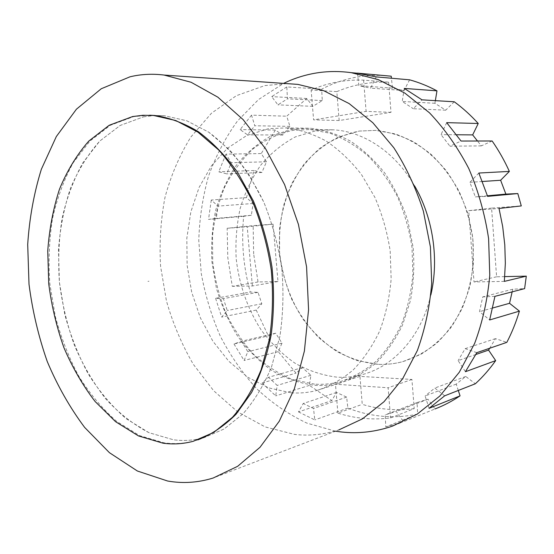 <?xml version="1.0" encoding="UTF-8"?>
<svg xmlns="http://www.w3.org/2000/svg" width="554" height="554" viewBox="0 0 554 554"><rect width="100%" height="100%" fill="white"/><g stroke="black" fill="none" stroke-linecap="round" stroke-linejoin="round"><path stroke-width="0.42" stroke-dasharray="2.77 2.08" d="M384.455 75.586C374.407 74.984 364.58 75.607 354.989 77.449C343.238 79.741 332.13 83.654 321.666 89.194L322.283 100.586L312.844 106.347L306.736 98.467L286.73 116.195L289.929 126.354L282.713 135.044L275.366 130.038L261.259 153.562L266.481 161.796L261.883 172.488L254.051 170.507L246.468 197.639L253.13 203.477L251.336 215.271L243.677 216.268C241.184 241.869 243.386 267.132 250.283 292.069L258.019 292.332L261.807 303.744L256.239 310.088L268.33 335.869L275.691 333.203L282.007 343.182L278.267 351.658L296.016 373.112L302.373 367.593L310.87 375.307L309.409 385.39L331.825 400.57L336.513 392.447L346.645 397.107L347.857 408.076C358.937 412.411 370.37 415.126 382.17 416.234C393.97 417.314 405.791 416.608 417.626 414.101L417.072 402.543L427.958 399.199L435.001 408.942L403.506 421.746L396.276 411.484L385.182 414.87L385.799 426.954L417.626 414.101M385.799 426.954L403.506 421.746M512.145 291.861L512.748 289.216L524.617 288.62M512.748 289.216L482.742 296.889L479.494 311.66L489.667 319.963M494.937 296.335L482.742 296.889M504.749 276.612L496.606 276.792L491.585 208.096L521.286 205.915M492.146 140.993L481.315 145.882L477.486 141.014M454.266 101.777L445.707 110.191L434.918 103.273L435.354 100.648M409.6 79.824L404.025 90.537L392.502 88.155L391.429 78.232M458.29 390.466L456.219 384.116L465.748 376.457L475.346 383.77M489.674 348.251L495.47 338.632L506.806 342.372M378.001 364.324L356.7 360.474C342.961 355.252 330.309 347.628 318.758 337.601C308.045 326.431 299.063 313.689 291.799 299.382C285.649 284.444 281.577 268.891 279.576 252.7L279.597 228.504C281.626 212.514 285.795 197.397 292.09 183.139C299.548 169.656 308.827 158.028 319.914 148.257C331.901 139.809 345.031 134.082 359.29 131.069L375.785 130.384L395.016 133.86C407.765 138.417 419.835 145.3 431.227 154.497C441.981 164.933 451.233 177.148 458.982 191.151C465.658 205.936 470.256 221.51 472.777 237.888L473.441 262.423C471.8 278.627 468.082 293.869 462.271 308.149C455.381 321.583 446.953 333.176 436.981 342.933C426.338 351.451 414.918 357.69 402.723 361.665C394.552 363.839 386.311 364.726 378.001 364.324C386.311 364.726 394.552 363.839 402.723 361.665L420.597 354.484C431.947 347.538 442.113 338.48 451.108 327.31C459.218 315.06 465.464 301.355 469.861 286.21C473.04 270.497 474.009 254.39 472.777 237.888L467.881 213.754C462.604 198.207 455.499 183.99 446.545 171.11C436.732 159.275 425.804 149.552 413.769 141.949C401.359 135.688 388.693 131.838 375.785 130.384L359.29 131.069L338.508 137.053C325.565 143.687 314.146 152.641 304.257 163.915C295.421 176.241 288.599 189.932 283.793 204.994C280.213 220.534 278.807 236.44 279.576 252.7C282.242 276.993 290.497 300.22 303.62 319.997C313.19 332.455 324.208 342.905 336.68 351.347C349.789 358.417 363.562 362.738 378.001 364.324M414.212 408.617C396.463 410.909 379.144 409.482 362.247 404.344L359.975 376.381L411.927 379.448L414.212 408.617L390.549 417.938C372.544 420.161 354.982 418.554 337.871 413.125L362.247 404.344M253.656 253.933L253.157 225.623L273.074 224.162L277.983 281.536L258.039 281.972L253.656 253.933M336.818 91.632C353.036 84.7 370.307 81.549 388.638 82.179L390.999 112.351L339.166 120.516L336.818 91.632L311.133 89.99C327.518 82.802 345.01 79.52 363.611 80.129L388.638 82.179M504.334 281.39L474.016 281.944L468.719 210.672L499.036 208.47M496.606 276.792L474.016 281.944M491.585 208.096L468.719 210.672M487.437 195.797L475.346 196.905L487.617 196.365M478.843 173.035L469.896 182.328L475.346 196.905M482.375 181.49L469.896 182.328M481.315 145.882L449.938 146.18L461.039 141.041M446.697 122.649L441.019 134.636L449.938 146.18M456.558 134.767L441.019 134.636M445.707 110.191L413.298 108.709L422.023 99.852M404.275 88.411L402.225 101.458L413.298 108.709M434.918 103.273L402.225 101.458M404.025 90.537L370.605 88.148L376.256 76.902M357.482 73.239L358.833 85.676L370.605 88.148M392.502 88.155L358.833 85.676M322.283 100.586L287.471 98.813L286.792 86.909L321.666 89.194M286.792 86.909L271.702 96.625L277.921 104.845L287.471 98.813M306.736 98.467L271.702 96.625M289.929 126.354L254.812 125.758L251.523 115.156L286.73 116.195M251.523 115.156L240.104 129.608L247.548 134.83L254.812 125.758M275.366 130.038L240.104 129.608M266.481 161.796L231.281 162.717L225.963 154.13L261.259 153.562M225.963 154.13L218.775 171.782L226.69 173.859L231.281 162.717M254.051 170.507L218.775 171.782M253.13 203.477L218.013 206.116L211.268 200.029L246.468 197.639M211.268 200.029L208.546 219.412L216.261 218.394L218.013 206.116M243.677 216.268L208.546 219.412M258.019 292.332L223.38 298.627L215.582 298.308L250.283 292.069M215.582 298.308L221.669 317.089L227.258 310.524L223.38 298.627M256.239 310.088L221.669 317.089M275.691 333.203L241.412 341.278L233.989 343.992L268.33 335.869M233.989 343.992L244.092 360.502L247.839 351.707L241.412 341.278M278.267 351.658L244.092 360.502M302.373 367.593L268.531 377.295L262.132 382.98L296.016 373.112M262.132 382.98L275.733 395.895L277.159 385.404L268.531 377.295M309.409 385.39L275.733 395.895M336.513 392.447L303.218 403.506L298.502 411.927L331.825 400.57M298.502 411.927L314.797 419.918L313.516 408.471L303.218 403.506M347.857 408.076L314.797 419.918M335.475 431.199L306.847 423.097C288.606 414.461 271.869 402.993 256.641 388.679C242.458 373.043 230.353 355.564 220.326 336.243C211.58 316.168 205.222 295.24 201.254 273.447L198.775 240.512C199.454 218.491 202.688 197.092 208.463 176.331C215.686 156.207 225.333 137.794 237.417 121.091L258.579 99.498L283.6 83.391M414.621 185.936C395.321 152.142 363.666 131.45 333.39 129.816L316.535 130.55L295.372 136.88C282.228 143.895 270.671 153.347 260.685 165.231C251.793 178.215 244.958 192.633 240.18 208.477C236.641 224.834 235.311 241.572 236.191 258.69C239.044 284.264 247.534 308.758 260.962 329.685C270.74 342.884 281.993 353.999 294.721 363.022C308.107 370.612 322.165 375.321 336.915 377.156C345.398 377.676 353.819 376.831 362.171 374.622C393.693 366.561 421.539 336.195 430.86 294.887M346.645 397.107L313.516 408.471M310.87 375.307L277.159 385.404M282.007 343.182L247.839 351.707M261.807 303.744L227.258 310.524M251.336 215.271L216.261 218.394M261.883 172.488L226.69 173.859M282.713 135.044L247.548 134.83M312.844 106.347L277.921 104.845M417.072 402.543L385.182 414.87M427.958 399.199L396.276 411.484M456.219 384.116L425.105 395.985L429.073 408.319M444.682 395.805L434.828 388.056L425.105 395.985M465.748 376.457L434.828 388.056M475.879 354.477L458.116 360.619L465.443 371.713M476.814 352.663L465.159 348.653L458.116 360.619M495.47 338.632L465.159 348.653M492.714 307.976L479.494 311.66M411.927 379.448L388.146 387.765L390.549 417.938M359.975 376.381L335.482 384.241L388.146 387.765M337.871 413.125L335.482 384.241M258.039 281.972L232.285 286.328L227.77 257.437L227.168 228.262L253.157 225.623M277.983 281.536L252.368 285.968L232.285 286.328M273.074 224.162L247.222 226.801L252.368 285.968M227.168 228.262L247.222 226.801M339.166 120.516L313.606 119.858L311.133 89.99M390.999 112.351L366.104 111.375L313.606 119.858M363.611 80.129L366.104 111.375M149.573 115.218L133.722 116.589L110.315 125.287L89.887 141.09L73.142 162.814C63.925 179.766 57.02 198.477 52.415 218.948C49.174 240.041 48.309 261.62 49.818 283.69L55.268 316.292C61.016 337.58 68.855 357.552 78.772 376.201C89.783 393.776 102.407 408.845 116.645 421.386L139.553 435.61L164.012 442.826C174.205 444.232 184.323 443.595 194.378 440.915L197.965 439.841M286.917 83.619L264.729 85.614L236.302 95.71L211.406 113.272L190.888 136.997C179.51 155.369 170.874 175.514 164.981 197.453C160.695 219.993 159.233 242.984 160.598 266.426L166.463 300.995C172.896 323.529 181.857 344.643 193.346 364.345L213.657 390.729L237.832 411.989L265.117 426.919L294.493 434.391C309.354 436.109 324.125 434.62 338.799 429.925L213.228 477.991M290.94 392.772L268.579 387.869L247.569 377.101L228.767 361.236L212.861 341.167L200.375 317.844L191.712 292.249L187.134 265.38L186.823 238.262L190.832 211.926L199.101 187.432L211.434 165.833L227.486 148.195L246.724 135.515L268.406 128.708L285.968 127.898C299.576 129.553 312.989 133.95 326.216 141.083C339.069 149.767 350.8 160.882 361.402 174.434L374.899 197.39C382.205 214.336 387.294 232.181 390.175 250.927L391.152 278.96C389.573 297.436 385.757 314.755 379.705 330.932C372.503 346.091 363.659 359.096 353.175 369.947C341.977 379.365 329.969 386.173 317.151 390.369C308.481 392.654 299.749 393.458 290.94 392.772M293.142 129.04L271.612 135.647C258.261 142.953 246.537 152.772 236.447 165.106C227.465 178.575 220.575 193.526 215.79 209.945C212.265 226.891 210.977 244.224 211.926 261.959L216.385 288.094C221.371 305.095 228.331 320.932 237.278 335.613C247.243 349.339 258.704 360.931 271.661 370.37C285.296 378.334 299.624 383.32 314.651 385.328C323.377 385.937 332.033 385.106 340.62 382.828C353.32 378.673 365.211 371.99 376.298 362.787C386.685 352.206 395.452 339.554 402.599 324.831L410.424 300.697C413.665 283.371 414.565 265.581 413.139 247.319L407.779 220.589C402.1 203.353 394.496 187.605 384.968 173.333C374.546 160.224 362.995 149.462 350.322 141.048C337.268 134.137 324.007 129.878 310.538 128.265L293.142 129.04M314.554 384.137L292.595 379.58C278.427 373.687 265.394 365.224 253.483 354.186C242.437 341.943 233.151 328.044 225.617 312.491C219.211 296.286 214.917 279.431 212.722 261.931L212.514 235.769C214.426 218.505 218.525 202.162 224.813 186.746C232.292 172.162 241.669 159.566 252.936 148.964C265.144 139.788 278.586 133.556 293.246 130.273L310.268 129.504L330.191 133.285C343.445 138.265 356.035 145.792 367.974 155.875C379.261 167.322 389.012 180.729 397.218 196.109C404.316 212.348 409.247 229.453 412.01 247.43L412.889 274.327C411.29 292.062 407.515 308.703 401.553 324.256C394.462 338.847 385.771 351.381 375.467 361.866C364.463 370.979 352.669 377.586 340.066 381.685C331.631 383.908 323.127 384.725 314.554 384.137M143.618 116.832L153.922 115.571L164.49 115.731L186.753 120.758L208.823 132.233L229.695 150.016C242.735 164.822 254.092 182.183 263.787 202.099C272.243 223.137 278.247 245.277 281.792 268.51C283.8 291.861 283.156 314.527 279.86 336.5L271.536 366.914C263.801 385.335 254.244 401.02 242.867 413.97L224.169 428.962L203.768 437.778C193.72 440.472 183.609 441.129 173.43 439.772L148.984 432.695C133.272 424.454 118.819 413.139 105.627 398.741C93.37 382.932 83.01 365.218 74.534 345.599C67.263 325.24 62.221 304.167 59.416 282.367L58.482 249.826C60.061 228.359 64.008 207.985 70.33 188.727C77.975 170.438 87.781 154.559 99.748 141.076L120.204 125.433L143.618 116.832L120.204 125.433L99.748 141.076L82.962 162.592C73.71 179.385 66.764 197.923 62.124 218.214C58.842 239.12 57.941 260.505 59.416 282.367L64.825 314.672C70.552 335.759 78.363 355.536 88.266 373.998C99.256 391.394 111.866 406.283 126.09 418.672L148.984 432.695L173.43 439.772C183.609 441.129 193.72 440.472 203.768 437.778L224.169 428.962L242.867 413.97C254.244 401.02 263.801 385.335 271.536 366.914L279.86 336.5C283.156 314.527 283.8 291.861 281.792 268.51C278.247 245.277 272.243 223.137 263.787 202.099L248.351 173.603C236.329 156.796 223.151 143.001 208.823 132.233L186.753 120.758L164.49 115.731L153.922 115.571L143.618 116.832M147.925 281.384L149.005 281.217M400.66 422.792L392.641 426.054M310.268 129.504L333.39 129.816M340.066 381.685L362.171 374.622M317.151 390.369L340.62 382.828M285.968 127.898L310.538 128.265M164.49 115.731L154.601 115.474L164.49 115.731M193.325 441.261L194.378 440.915"/><path stroke-width="0.83" d="M435.001 408.942C443.664 405.632 452.016 401.269 460.055 395.861L429.073 408.319L444.682 395.805L475.346 383.77C482.749 376.99 489.521 369.269 495.671 360.612L465.443 371.713L476.814 352.663L506.806 342.372C511.91 332.608 516.106 322.199 519.41 311.133L489.667 319.963L494.937 296.335L524.617 288.62L526.3 276.148L504.749 276.612M517.81 193.568L505.878 194.108L500.629 180.258L509.361 171.408L478.843 173.035L487.617 196.365L517.81 193.568L521.286 205.915L499.036 208.47L502.679 226.538L504.791 244.861L505.345 263.219L504.334 281.39L526.3 276.148M509.361 171.408C504.452 160.556 498.711 150.418 492.146 140.993L461.039 141.041L446.697 122.649L478.24 123.487C470.761 115.253 462.77 108.009 454.266 101.777L422.023 99.852L404.275 88.411L436.968 90.849C428.013 86.064 418.893 82.394 409.6 79.824L376.256 76.902L357.482 73.239M391.429 78.232L391.207 76.196L357.469 73.142M391.207 76.196L384.455 75.586M283.6 83.391C292.567 79.014 301.985 75.822 311.847 73.807C324.63 71.21 337.788 70.836 351.326 72.685L378.437 79.686L404.856 93.114L429.468 112.801C444.661 128.847 457.763 147.419 468.774 168.52C478.296 190.735 484.902 214.079 488.6 238.545L489.771 275.165C487.631 299.326 482.589 322.082 474.626 343.445L459.301 372.233L439.862 395.999L417.3 414.053L392.641 426.054C375.688 431.885 358.618 433.865 341.444 431.988L335.475 431.199M477.486 141.014L472.666 134.899L478.24 123.487M435.354 100.648L436.968 90.849M460.055 395.861L458.29 390.466M495.671 360.612L488.566 350.093L489.674 348.251M519.41 311.133L509.541 303.294L512.145 291.861M505.878 194.108L487.437 195.797M500.629 180.258L482.375 181.49M472.666 134.899L456.558 134.767M430.86 294.887C439.246 259.327 433.013 217.507 414.621 185.936M488.566 350.093L475.879 354.477M509.541 303.294L492.714 307.976M167.557 481.004L137.385 471.011L109.415 452.673L84.624 427.39C69.866 407.606 57.408 385.66 47.256 361.533C38.524 336.576 32.437 310.801 29.002 284.202L27.7 244.446C29.417 218.151 33.974 193.076 41.37 169.219L56.321 136.554L76.431 109.193L101.25 88.751L130.024 76.798C140.993 74.181 152.357 73.606 164.129 75.06L191.102 82.269L217.833 97.165L243.151 119.643L265.802 149.123L284.583 184.565L298.44 224.446L306.577 266.883L308.571 309.783L304.395 351.035L294.409 388.693L279.306 421.165L260.027 447.272L237.638 466.309L213.228 477.991C198.062 482.707 182.841 483.711 167.557 481.004M197.965 439.841C211.607 434.468 224.308 425.929 236.073 414.233L251.53 392.627C260.269 375.584 266.806 356.43 271.128 335.149C274.008 313.031 274.292 290.303 271.972 266.98C268.143 243.822 261.945 221.801 253.358 200.929L237.832 172.689C225.824 156.062 212.708 142.426 198.484 131.783C183.942 123.043 169.316 117.6 154.601 115.474L149.573 115.218M338.799 429.925L362.399 418.893L384.026 401.712L402.661 378.714L417.342 350.571C424.946 329.575 429.731 307.138 431.698 283.246L430.41 246.987L423.381 211.226C415.985 188.138 406.124 166.969 393.804 147.724L372.835 122.739L349.117 103.57L323.778 90.738L297.9 84.388L286.917 83.619M132.607 116.562L142.918 115.287L153.486 115.447L175.791 120.53L197.917 132.136L218.865 150.141C231.953 165.134 243.372 182.723 253.123 202.896C261.64 224.211 267.693 246.634 271.287 270.165C273.337 293.821 272.72 316.763 269.445 339.006L261.135 369.774C253.407 388.402 243.843 404.247 232.458 417.307L213.747 432.418L193.325 441.261C183.27 443.948 173.146 444.585 162.959 443.172L138.493 435.936L115.578 421.691L95.094 401.491C82.823 385.487 72.442 367.565 63.945 347.725C56.646 327.151 51.577 305.85 48.738 283.835L47.748 250.962C49.285 229.273 53.191 208.699 59.465 189.239C67.076 170.764 76.847 154.718 88.778 141.09L109.2 125.273L132.607 116.562M359.892 73.453L351.326 72.685M164.129 75.06L297.9 84.388M154.601 115.474L153.486 115.447"/></g></svg>
